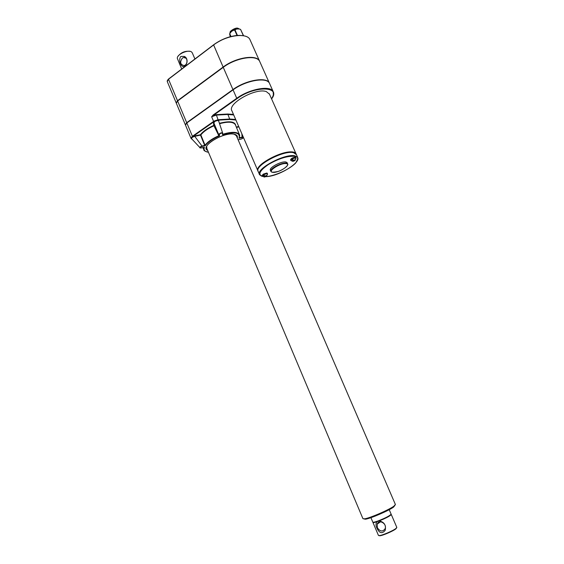 <?xml version="1.0" encoding="UTF-8"?>
<svg xmlns="http://www.w3.org/2000/svg" width="564" height="564" viewBox="0 0 564 564"><rect width="100%" height="100%" fill="white"/><g stroke="black" fill="none" stroke-linecap="round" stroke-linejoin="round"><path stroke-width="0.85" d="M182.369 58.085C179.676 62.118 180.233 64.613 184.04 65.565C188.193 64.895 187.833 56.485 183.695 57.472L182.369 58.085M190.033 51.359C185.034 50.753 181.009 52.438 177.956 56.4M192.331 52.953L191.711 52.099C188.721 49.075 176.786 54.243 177.307 58.332L181.693 69.027M269.606 83.592L269.359 83.049C266.73 76.492 245.721 80.074 232.946 89.577L186.705 122.684L185.436 124.947M259.933 61.955L259.673 61.37C256.86 54.419 235.844 57.662 223.252 67.335L177.618 100.991L176.335 103.247L185.344 124.771M259.814 61.68L259.553 61.095C256.74 54.144 235.717 57.38 223.132 67.053L177.505 100.716L176.271 103.057M269.733 83.867L269.486 83.324C266.857 76.775 245.848 80.363 233.073 89.859L186.825 122.959L185.493 125.13L191.041 138.392M205.049 145.23L205.24 145.731L204.69 145.427L205.049 145.23C207.749 141.726 212.346 138.561 218.825 135.727L213.946 125.779C207.876 128.5 203.519 131.553 200.854 134.93L200.467 134.697L200.495 135.113L200.854 134.93L205.049 145.23L204.683 145.413L200.495 135.113L194.502 136.396L192.042 137.44L192.803 136.566L192.493 136.248L213.615 121.415L211.641 116.783L213.446 115.324L213.136 114.993L211.641 116.783L216.245 115.091L227.701 114.471L233.707 114.95M191.633 137.059L191.612 138.793L191.069 138.455L192.416 136.305L186.825 122.959M213.911 121.739L213.615 121.415L214.729 120.837L218.303 119.709L218.268 120.16L213.841 121.796L213.53 121.472M363.851 518.915L365.5 519.204C370.576 518.52 388.892 510.603 393.623 507.057L394.948 505.351M206.706 146.499L206.833 148.438L362.92 518.654L364.64 518.817C369.913 518.097 388.998 509.849 393.919 506.162L395.392 504.484M239.178 29.032C235.174 28.665 232.1 30.125 229.964 33.41M230.239 36.688L229.618 33.974L230.754 36.547M243.535 35.666L240.56 29.377C238.29 28.644 236.429 28.827 234.984 29.906L234.624 30.054C232.594 30.378 230.972 31.612 229.759 33.748L229.618 33.974M240.56 29.377L243.352 35.631M234.984 29.906L237.423 35.405M234.624 30.054L237.014 35.433M229.759 33.748L230.972 36.498M258.432 59.84C253.68 54.546 234.659 58.318 223.203 67.081L177.582 100.737L176.271 102.697M264.868 176.109L264.206 175.298L263.607 175.686L264.756 175.855L265.009 176.426L264.135 176.976L264.544 177.04L266.314 176.151M265.912 175.855L265.066 175.968L266.391 175.545M266.913 175.721L266.018 176.109M263.607 175.686L265.009 176.426M265.2 175.989L265.418 176.49M262.45 176.201L262.147 175.503L263.226 174.149L266.814 173.014L267.244 173.282M293.315 160.38L292.73 159.527L292.11 159.922L293.209 160.127L293.463 160.705L292.561 161.276L292.956 161.346L294.69 160.451M294.105 160.296L294.464 160.366M294.366 160.134L293.569 160.218L294.894 159.795M295.31 160.12L294.471 160.387M290.876 160.521L290.566 159.816C291.172 158.392 292.758 157.539 295.31 157.243L295.698 157.497M270.854 171.329L270.417 170.328C268.485 167.868 281.478 160.874 285.955 162.002L287.273 162.862M257.952 170.462C254.942 162.982 292.279 146.407 295.783 153.683M258.009 171.075C253.476 165.449 283.318 149.368 293.329 152.188L296.227 154.219M259.447 174.396L258.22 171.569C253.694 165.95 283.544 149.876 293.548 152.682L296.417 154.635M217.218 120.506L214.997 121.323L213.834 122.832L219.086 135.508L219.523 135.889L219.361 134.479L218.945 134.324C219.953 133.09 221.173 132.611 222.59 132.878L218.628 120.9L217.218 120.506L217.112 119.963M218.832 135.734L219.523 135.889C212.684 138.807 207.926 142.086 205.24 145.731L202.025 146.443C199.882 147.366 199.607 147.881 201.193 147.972L199.776 147.782C199.755 147.155 200.495 146.57 201.997 146.027L202.025 146.443M219.361 134.479C220.291 133.28 221.314 132.9 222.427 133.344L222.576 134.761C234.962 131.363 240.447 132.526 239.044 138.25L242.118 137.574L242.097 137.165L243.274 137.404L243.133 137.891M219.072 135.487L213.77 125.391L214.186 125.539L213.834 122.832L213.418 122.677L213.841 121.796L192.803 136.566L194.467 135.973L201.997 146.027L204.683 145.413M192.042 137.44L191.584 138.695M200.283 147.972L191.654 138.772M218.656 120.985L222.583 132.864M222.427 133.344L222.576 134.761L223.02 134.176L222.695 134.556L222.625 133.097L222.745 134.169M239.326 137.694L239.122 138.187C239.735 135.853 239.834 134.662 239.418 134.62L235.329 124.665C233.299 121.753 228.039 121.436 219.558 123.72M241.836 133.717L242.097 137.165L239.347 137.722M241.075 139.118L238.375 139.717M203.921 147.366L201.193 147.972M203.9 147.331L204.401 147.26C203.435 150.038 204.781 151.702 208.447 152.266M395.434 504.583L236.471 135.973M201.094 147.994L203.999 147.359M293.611 160.225L293.858 160.782M257.861 170.73L231.966 110.932C226.848 103.868 255.901 87.427 266.384 91.629L269.493 94.195M268.393 81.984C263.973 76.908 244.748 80.913 233.024 89.598L186.783 122.698L185.436 124.63M184.336 56.428C188.693 58.311 187.452 65.706 183.483 66.594C180.945 66.813 178.041 59.869 180.854 56.442L184.336 56.428M292.11 159.922L293.463 160.705M218.776 121.359L219.015 122.092M218.303 119.709L229.675 119.032L229.626 119.483L218.268 120.16L218.86 120.675M214.729 120.837L214.997 121.323M191.027 138.272L191.471 138.561M391.078 514.333L391.268 514.481C390.323 515.877 386.312 518.02 379.248 520.903L376.949 521.728C374.418 522.56 373.079 522.786 372.931 522.419L372.98 522.236M378.754 521.058C385.903 518.196 390.013 516.032 391.078 514.565L391.049 514.509M373.086 522.25L373.121 522.334C373.297 522.715 374.778 522.433 377.556 521.489M396.795 527.354L395.949 528.468C393.171 530.724 382.73 535.243 379.551 535.567L378.423 535.384L372.952 522.476M379.248 520.903C384.211 522.031 386.206 525.154 385.219 530.28C382.166 534.066 379.382 533.311 376.872 528.017C375.702 525.465 375.73 523.371 376.949 521.728M396.626 527.855L395.801 528.912C393.122 531.091 383.055 535.447 379.981 535.758L378.895 535.61M377.372 527.77C380.171 531.732 382.766 532.014 385.156 528.623C387.115 523.54 378.818 518.936 377.189 524.16L377.372 527.77M391.099 514.093L391.127 514.149C389.865 515.764 385.459 518.048 377.915 521.002C374.715 522.137 373.001 522.497 372.79 522.081L370.915 517.667M186.705 122.684L177.618 100.991M232.946 89.577L223.252 67.335M177.505 100.716L168.502 79.235L213.53 45.035C225.945 35.201 246.969 32.289 249.965 39.635L250.233 40.248M223.132 67.053L213.566 44.817C221.01 39.459 228.928 36.322 237.331 35.412C244.557 35.257 248.766 36.66 249.965 39.635L259.553 61.095M192.719 136.615L192.493 136.248M213.136 114.993L236.746 98.291L233.073 89.859M237.056 98.629C255.013 85.375 281.605 86.221 271.587 98.897C275.584 91.368 272.546 92.143 273.152 91.537C270.593 85.143 249.591 88.851 236.746 98.291L237.056 98.629L213.446 115.324L216.28 114.64L218.19 120.16M266.8 175.608L267.576 174.043M265.954 176.567L264.636 176.983L265.961 176.567M264.227 176.927L264.467 176.349M264.199 176.941L262.471 176.25C263.05 174.903 264.608 174.072 267.139 173.761L267.555 173.98L267.23 173.233M295.282 159.873L294.986 160.486M292.617 161.241L290.897 160.571C291.51 159.154 293.097 158.294 295.649 157.99L296.037 158.265M286.336 163.609C292.004 164.617 278.299 173.289 272.638 172.33C266.673 171.498 280.646 162.545 286.336 163.609M271.911 172.133L270.917 171.484C268.993 169.038 281.993 162.044 286.463 163.158L287.711 163.856L287.584 165.196M216.28 114.64L227.743 114.02L233.475 114.421M227.743 114.02L229.675 119.032L235.667 119.476M269.486 83.324L273.152 91.537L273.385 95.309M176.187 102.881L167.268 81.569L168.544 79.016L213.495 44.908M167.487 80.271L168.474 79.108M244.29 35.906C234.786 34.348 224.557 37.323 213.601 44.831L213.566 44.817M262.577 176.44C257.614 174.621 259.602 170.617 268.549 164.427C278.954 158.442 287.718 155.742 294.838 156.334C307.077 158.315 280.527 176.539 265.792 176.645C275.028 176.003 289.642 169.341 295.67 163.024L297.785 159.006L297.672 157.448L297.524 160.225M261.569 176.144L259.595 174.741C255.097 169.2 284.989 153.14 294.972 155.875L297.672 157.448L296.262 154.275M238.882 126.9L236.457 127.415M191.069 138.455L192.543 139.759M229.626 119.483L235.9 120.019M235.512 125.123L235.696 125.56M219.424 123.319C229.788 120.661 235.251 121.514 235.822 125.878M242.118 137.574C243.57 137.694 243.26 138.201 241.173 139.096L238.114 139.773M207.658 150.398C199.247 146.654 224.155 131.398 234.335 134.218C236.76 134.796 237.747 136.03 237.31 137.919M205.613 151.469L203.949 149.968L203.879 147.387M194.467 135.973L200.467 134.697C203.167 131.257 207.601 128.155 213.77 125.391L213.418 122.677M294.366 160.881L293.047 161.297L294.373 160.881M292.653 161.219L292.949 160.613M223.02 134.169C231.846 131.581 237.31 131.736 239.418 134.62M236.302 127.034L238.713 126.519M183.695 57.472L186.078 58.268M393.693 507.008L393.989 506.112M365.5 519.204L364.64 518.817M295.677 157.455L296.008 158.202L294.993 160.486M287.203 162.707L287.626 164.371C288.824 163.877 285.751 168.833 278.376 171.4C269.338 173.268 271.827 171.181 271.277 171.71L270.917 171.484M168.474 79.073L167.184 81.019M213.502 44.866L168.544 79.016M262.577 176.447L259.595 174.741M236.337 135.67L234.25 134.26C226.178 131.779 204.358 143.059 206.537 148.311L206.833 148.438M203.83 149.686L202.906 147.606M269.296 93.758L296.044 153.789M259.673 61.37L269.359 83.049M194.918 58.987L192.246 52.762M229.788 33.692L230.14 32.197C229.485 31.295 236.006 26.987 238.1 28.341L239.686 29.138M203.949 149.968C203.555 150.539 205.056 151.314 208.454 152.294M241.166 139.111C242.851 138.349 243.556 137.778 243.274 137.404L243.253 137.003M391.268 514.481L396.823 527.425M377.189 524.16L380.432 521.813M389.209 509.687L391.127 514.149M395.801 528.912L395.949 528.468M379.981 535.758L379.551 535.567"/></g></svg>
